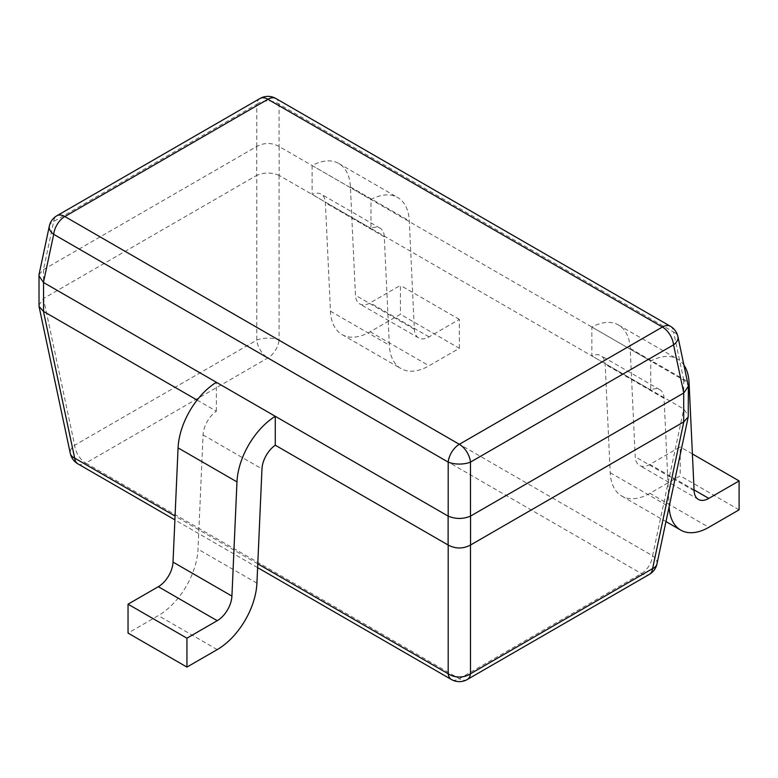 <?xml version="1.0" encoding="UTF-8"?>
<svg xmlns="http://www.w3.org/2000/svg" width="778" height="778" viewBox="0 0 778 778"><rect width="100%" height="100%" fill="white"/><g stroke="black" fill="none" stroke-linecap="round" stroke-linejoin="round"><path stroke-width="0.58" stroke-dasharray="3.89 2.92" d="M670.354 326.254A15.871 9.161 -60 0 1 673.554 331.992A15.871 9.025 168 0 1 677.939 336.699M259.988 98.495A15.871 9.161 -120 0 0 256.779 104.233A15.871 11.242 180 0 1 279.059 104.233A15.871 9.161 120 0 0 275.85 98.495M49.315 226.184A15.871 9.025 -168 0 1 53.701 221.477A15.871 9.161 60 0 1 56.901 215.739M39.017 274.624L43.549 269.558L43.549 298.46L256.779 175.361L256.779 340.122A15.871 9.161 -120 0 0 267.914 357.929L641.442 573.581A15.871 9.161 -120 0 0 649.377 574.368M197.116 400.087L216.381 411.202A20.821 12.02 120 0 0 203.077 434.921L198.02 549.18A56.22 32.462 -60 0 1 158.323 615.602L128.039 633.088M43.549 269.558L256.779 146.449C264.209 142.53 271.629 142.53 279.059 146.449L683.794 380.121L688.238 385.139M279.137 146.497L279.137 175.4L683.706 408.975L688.355 415.783M279.137 175.4L279.059 175.361C271.629 172.298 264.209 172.298 256.779 175.361M38.9 305.268L43.549 298.46M279.059 175.361L279.059 340.122A15.871 6.808 0 0 0 256.779 340.122L74.669 445.259A15.871 9.025 -12 0 0 70.292 453.409M77.878 463.853A15.871 9.161 120 0 0 85.804 463.066A15.871 9.161 60 0 1 74.669 445.259L43.461 298.519M656.963 563.924A15.871 9.025 12 0 0 652.586 555.774A15.871 9.161 -60 0 1 641.442 573.581L459.331 678.717A15.871 9.161 -60 0 1 451.405 679.505M459.331 348.301L459.331 319.398L429.048 336.884A20.821 12.02 -60 0 1 418.642 337.915A20.821 12.02 -60 0 1 414.343 329.259L409.296 220.884A56.22 32.462 120 0 0 397.704 197.524A56.22 32.462 120 0 0 370.989 199.528L370.989 228.431A20.821 12.02 -60 0 1 380.004 228.129A20.821 12.02 -60 0 1 384.293 236.784L389.35 345.199A56.22 32.462 120 0 0 400.942 368.568A56.22 32.462 120 0 0 429.048 365.786L459.331 348.301L400.437 314.293L370.153 331.778A56.22 32.462 -60 0 1 342.038 334.569A56.22 32.462 -60 0 1 330.456 311.2L325.399 202.786A20.821 12.02 120 0 0 321.11 194.13A20.821 12.02 120 0 0 312.095 194.432L312.095 165.519A56.22 32.462 -60 0 1 338.809 163.516A56.22 32.462 -60 0 1 350.401 186.885L355.449 295.251A20.821 12.02 120 0 0 359.737 303.906A20.821 12.02 120 0 0 370.153 302.875L400.437 285.39L400.437 314.293M459.331 319.398L400.437 285.39M312.095 165.519L370.989 199.528M370.989 228.431L312.095 194.432M683.998 365.213A56.22 32.462 120 0 0 677.473 359.037A56.22 32.462 120 0 0 650.758 361.05L650.758 389.953A20.821 12.02 -60 0 1 659.763 389.652A20.821 12.02 -60 0 1 664.062 398.307L669.109 506.721A56.22 32.462 120 0 0 669.119 506.789M649.922 493.301A56.22 32.462 -60 0 1 621.807 496.082A56.22 32.462 -60 0 1 610.215 472.723L605.167 364.299A20.821 12.02 120 0 0 600.869 355.643A20.821 12.02 120 0 0 591.854 355.945L591.854 327.042A56.22 32.462 -60 0 1 618.568 325.039A56.22 32.462 -60 0 1 630.161 348.408L635.218 456.774A20.821 12.02 120 0 0 639.506 465.429A20.821 12.02 120 0 0 649.922 464.398L680.205 446.912L680.205 475.815L649.922 493.301L708.816 527.309M739.1 509.823L680.205 475.815M692.391 453.953L680.205 446.912M591.854 327.042L650.758 361.05M650.758 389.953L591.854 355.945M216.381 411.202L216.381 382.299M683.794 380.121L673.554 331.992L279.059 104.233L279.059 146.449M256.779 146.449L256.779 104.233L53.701 221.477L43.461 269.606M683.706 380.072L683.706 408.975M256.701 146.497L256.701 175.4M257.781 563.836L175.06 516.077M467.267 679.505A15.871 9.161 60 0 1 459.331 678.717L85.804 463.066L267.914 357.929A15.871 9.161 120 0 0 279.059 340.122L652.586 555.774L683.794 409.034M330.456 311.2L389.35 345.199M370.153 331.778L429.048 365.786M429.048 336.884L370.153 302.875M414.343 329.259L355.449 295.251M350.401 186.885L409.296 220.884M384.293 236.784L325.399 202.786M610.215 472.723L669.109 506.721M694.073 489.887L649.922 464.398M694.112 490.782L635.218 456.774M630.161 348.408L689.065 382.406M664.062 398.307L605.167 364.299M256.925 583.179L198.02 549.18M217.218 649.601L158.323 615.602M203.077 434.921L261.972 468.93M257.606 567.619L174.894 519.86M342.038 334.569L400.942 368.568M418.642 337.915L359.737 303.906M338.809 163.516L397.704 197.524M380.004 228.129L321.11 194.13M621.807 496.082L665.968 521.581M698.401 499.437L639.506 465.429M618.568 325.039L677.473 359.037M659.763 389.652L600.869 355.643"/><path stroke-width="1.17" d="M683.794 392.978L673.554 344.849A15.871 9.025 168 0 0 677.939 336.699L688.355 386.228L683.794 392.978L470.476 516.135C463.046 519.198 455.626 519.198 448.196 516.135L43.461 282.463L53.701 234.334L448.196 462.103A15.871 9.161 -60 0 1 459.331 444.296A15.871 9.161 60 0 1 470.476 462.103L673.554 344.849A15.871 9.161 -120 0 0 662.418 327.042A15.871 9.161 -60 0 1 670.354 326.254L275.85 98.495A15.871 9.161 120 0 0 267.914 99.283A15.871 9.161 -120 0 0 259.988 98.495L56.901 215.739A15.871 9.161 60 0 1 64.837 216.527L459.331 444.296L662.418 327.042L267.914 99.283L64.837 216.527A15.871 9.161 120 0 0 53.701 234.334A15.871 9.025 -168 0 1 49.315 226.184L39.017 274.624L39.017 306.357L43.461 311.375L74.669 458.116A15.871 9.161 120 0 0 77.878 463.853A15.871 15.871 0 0 1 70.292 453.409A15.871 9.025 -12 0 0 74.669 458.116L175.06 516.077M43.461 282.463L38.9 275.713M43.549 282.511L43.549 311.424L197.116 400.087M275.276 445.211L275.276 416.308A56.22 32.462 120 0 0 236.969 481.893L178.074 447.895L173.027 562.095A20.821 12.02 120 0 1 158.323 586.7L128.039 604.185L128.039 633.088L186.934 667.086L217.218 649.601A56.22 32.462 120 0 0 256.925 583.179L261.972 468.93A20.821 12.02 -60 0 1 275.276 445.211L448.196 545.047L448.196 673.767A15.871 11.242 0 0 0 470.476 673.767A15.871 9.161 60 0 1 467.267 679.505A15.871 15.871 0 0 1 451.405 679.505A15.871 9.161 -60 0 1 448.196 673.767L257.781 563.836M688.355 386.228L688.238 416.872L683.794 421.89L470.476 545.047C463.046 548.957 455.626 548.957 448.196 545.047M467.267 679.505L649.377 574.368A15.871 9.161 -120 0 0 652.586 568.63A15.871 9.025 12 0 0 656.963 563.924L688.238 416.872M669.119 506.789A56.22 32.462 120 0 0 680.701 530.09A56.22 32.462 120 0 0 708.816 527.309L739.1 509.823L739.1 480.921L692.391 453.953M739.1 480.921L708.816 498.397A20.821 12.02 -60 0 1 698.401 499.437A20.821 12.02 -60 0 1 694.112 490.782L689.065 382.406A56.22 32.462 120 0 0 683.998 365.213M178.074 447.895A56.22 32.462 -60 0 1 216.381 382.299L275.276 416.308M128.039 604.185L186.934 638.184L186.934 667.086M236.969 481.893L231.922 596.104A20.821 12.02 -60 0 1 217.218 620.698L186.934 638.184M448.196 516.135L448.196 462.103A15.871 6.808 180 0 0 470.476 462.103L470.476 516.135M448.118 516.096L448.118 544.999M470.554 516.096L470.554 544.999M683.706 393.026L683.706 421.939M470.476 545.047L470.476 673.767L652.586 568.63L683.794 421.89M708.816 498.397L694.073 489.887M158.323 586.7L217.218 620.698M173.027 562.095L231.922 596.104M677.939 336.699A15.871 15.871 0 0 0 670.354 326.254M275.85 98.495A15.871 15.871 0 0 0 259.988 98.495M56.901 215.739A15.871 15.871 0 0 0 49.315 226.184M70.292 453.409L39.017 306.357M451.405 679.505L257.606 567.619M174.894 519.86L77.878 463.853M649.377 574.368A15.871 15.871 0 0 0 656.963 563.924M665.968 521.581L680.701 530.09"/></g></svg>
